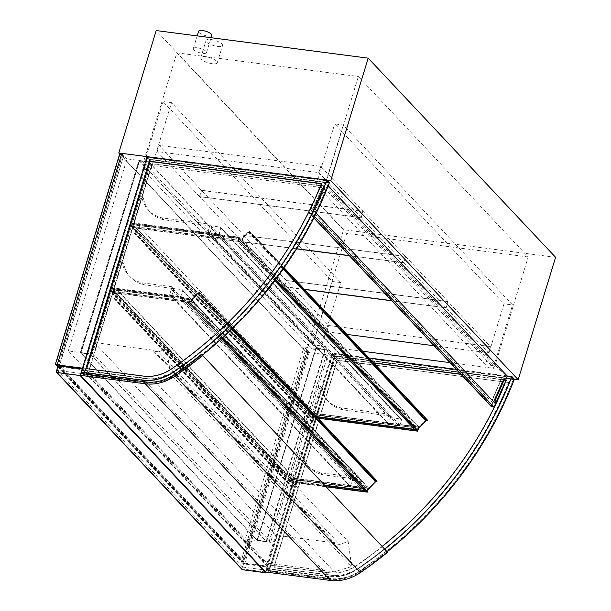 <?xml version="1.0" encoding="UTF-8"?>
<svg xmlns="http://www.w3.org/2000/svg" width="611" height="611" viewBox="0 0 611 611"><rect width="100%" height="100%" fill="white"/><g stroke="black" fill="none" stroke-linecap="round" stroke-linejoin="round"><path stroke-width="0.46" stroke-dasharray="3.06 2.29" d="M211.803 35.331A6.904 2.146 17 0 1 204.57 35.369A6.904 2.146 17 0 1 198.598 31.298M197.315 47.811A6.904 2.146 -163 0 0 193.32 48.559A6.904 2.146 -163 0 0 199.293 52.63A6.904 2.146 -163 0 0 206.526 52.592A6.904 2.146 -163 0 0 197.315 47.811M211.055 39.539A8.63 2.681 17 0 1 222.564 45.52A8.63 2.681 17 0 1 213.522 45.558A8.63 2.681 17 0 1 206.052 40.471A8.63 2.681 17 0 1 211.055 39.539M205.777 56.8A8.63 2.681 -163 0 0 200.775 57.732A8.63 2.681 -163 0 0 208.244 62.818A8.63 2.681 -163 0 0 217.287 62.78A8.63 2.681 -163 0 0 205.777 56.8M57.801 366.73L240.986 561.387L244.033 561.784L308.318 351.524L305.271 351.126L119.687 153.919L306.18 352.096L514.355 379.194L334.545 355.793L332.071 353.166L266.159 568.757L326.946 576.669A44.534 37.195 -43.3 0 0 358.306 568.749A354.899 296.381 -43.3 0 0 384.861 549.06M362.682 351.264L312.649 344.749L142.814 164.275L324.311 187.898L494.139 368.372L449.971 362.621M324.311 187.898L358.367 76.497L528.202 256.971L494.139 368.372M528.202 256.971L346.704 233.341L176.877 52.867L142.814 164.275M176.877 52.867L358.367 76.497M346.704 233.341L312.649 344.749M306.18 352.096L343.596 229.705L156.195 30.565M555.59 257.307L343.596 229.705M211.918 226.712L209.672 224.069L211.918 226.712L209.52 234.555L133.259 224.627L141.126 198.896A1.382 1.153 136.7 0 1 143.585 198.537A36.248 30.275 -43.3 0 0 150.306 212.177A36.248 30.275 -43.3 0 0 163.916 219.807L211.498 226.001M210.092 224.772L207.694 232.623L131.434 222.694L139.308 196.956A1.382 1.153 136.7 0 1 141.767 196.597A36.248 30.275 -43.3 0 0 148.488 210.245A36.248 30.275 -43.3 0 0 162.091 217.875L209.672 224.069M162.091 217.875L163.916 219.807M131.434 222.694L133.259 224.627M207.694 232.623L209.52 234.555M141.767 196.597L143.585 198.537M388.489 414.082L390.727 416.725L388.489 414.082L340.9 407.888A36.248 30.275 -43.3 0 1 327.297 400.258L329.123 402.198A36.248 30.275 -43.3 0 0 342.725 409.828L390.307 416.022M388.901 414.793L386.503 422.636L310.251 412.708L318.117 386.977A1.382 1.153 136.7 0 1 320.576 386.618A36.248 30.275 -43.3 0 0 327.297 400.258M342.725 409.828L340.9 407.888M390.727 416.725L388.329 424.569L312.068 414.648L310.251 412.708M388.329 424.569L386.503 422.636M312.068 414.648L319.935 388.909A1.382 1.153 136.7 0 1 322.402 388.55L320.576 386.618M322.402 388.55A36.248 30.275 -43.3 0 0 329.123 402.198M131.991 223.695L133.03 224.802L131.961 223.244L130.998 226.383L132.167 227.628L131.228 226.207L131.991 223.695L239.054 237.633L240.1 238.741L239.023 237.183L238.061 240.322L239.237 241.566L238.29 240.146L239.054 237.633L418.39 428.204L418.145 428.998L418.39 428.204L311.32 414.266L310.556 416.778L309.418 415.984L310.587 417.229L311.549 414.09L310.38 412.845L417.351 427.097L418.39 428.204L311.625 414.304L132.297 223.741L131.533 226.246L310.862 416.817L311.625 414.304M131.228 226.207L238.29 240.146L239.054 237.633L132.297 223.741M132.266 227.315L239.413 241.582L249.12 231.202L249.907 231.668L249.479 232.195A0.687 0.573 -43.3 0 0 248.585 232.333L240.024 241.566L248.692 232.424A0.519 0.435 136.7 0 1 249.372 232.333A0.519 0.435 -43.3 0 0 250.029 231.546L249.013 231.111L241.826 238.794L238.527 238.366L241.521 238.924L239.329 241.253L416.519 429.808M311.549 414.09L418.611 428.028L417.443 426.784L310.38 412.845L309.418 415.984L313.382 416.503L311.847 421.521A0.687 0.573 -43.3 0 0 313.069 421.682L314.031 418.543L312.763 421.643L312.152 421.559L313.787 416.228L309.823 415.709L310.587 413.204L315.261 413.479L310.38 412.845L133.129 224.489L132.167 227.628L239.237 241.566M130.998 226.383L238.061 240.322M131.961 223.244L239.023 237.183M315.261 413.479L138.01 225.123L133.129 224.489L240.192 238.427M133.03 224.802L240.1 238.741M418.398 428.731L418.611 428.028M310.587 417.229L317.903 418.184M313.382 416.503L136.138 228.147L132.167 227.628L309.418 415.984L316.727 416.939M309.517 415.671L316.383 416.565M414.594 429.35L416.58 429.609L414.816 429.38L237.572 241.024M131.533 226.246L238.29 240.146L416.778 429.816L418.772 427.28L241.521 238.924M310.556 416.778L417.618 430.717L310.862 416.817M310.281 413.158L311.32 414.266M58.992 365.951L244.568 563.159A1.039 0.863 -43.3 0 0 243.361 563.984L241.925 568.688A1.039 0.863 -43.3 0 0 242.086 569.521M244.568 563.159L267.748 566.176L265.953 572.064M243.705 563.296L58.648 366.638L56.922 372.29L241.979 568.94L265.617 572.018L267.343 566.374L243.705 563.296L241.979 568.94M81.446 372.466L82.286 369.716L58.648 366.638M386.587 550.893A350.752 292.921 136.7 0 1 359.467 571.094A40.395 33.735 136.7 0 1 330.948 578.564L242.399 567.039L241.826 568.925L56.77 372.267L80.56 375.368L56.922 372.29M82.286 369.716L267.343 566.374M267.748 566.176L82.218 369.021M335.134 542.927L275.653 535.183L267.106 563.113L334.217 571.85L351.653 566.534L348.171 541.537L339.724 544.439L334.859 543.805L335.134 542.927L153.842 350.286L94.361 342.542L275.653 535.183M94.361 342.542L85.823 370.472L267.106 563.113M85.823 370.472L152.933 379.202L334.217 571.85M152.933 379.202L170.37 373.894L351.653 566.534M170.37 373.894L166.887 348.889L348.171 541.537M166.887 348.889L158.44 351.799L339.724 544.439M158.44 351.799L153.575 351.165L334.859 543.805M153.575 351.165L153.842 350.286M485.401 364.706L493.94 365.821L324.632 185.897L316.086 184.789L485.401 364.706L504.014 303.827L334.698 123.911L343.245 125.018L512.553 304.942L504.014 303.827M316.086 184.789L334.698 123.911M493.94 365.821L512.553 304.942M324.632 185.897L343.245 125.018M340.823 282.588L171.508 102.663L162.969 101.556L332.277 281.472L340.823 282.588L320.195 350.057L150.879 170.133L171.508 102.663M150.879 170.133L142.34 169.026L162.969 101.556M142.34 169.026L311.656 348.942L332.277 281.472M311.656 348.942L320.195 350.057M210.719 225.833L391.353 417.787A1.039 0.863 -43.3 0 0 390.154 418.611L209.52 226.658A1.039 0.863 136.7 0 1 210.719 225.833L220.174 227.063A1.039 0.863 136.7 0 1 220.8 228.124L219.265 233.15A1.039 0.863 136.7 0 1 218.066 233.967L398.7 425.92A1.039 0.863 -43.3 0 0 399.9 425.096L401.435 420.078A1.039 0.863 -43.3 0 0 400.808 419.016L220.174 227.063M209.52 226.658L207.984 231.676L388.619 423.629L390.154 418.611M388.619 423.629A1.039 0.863 -43.3 0 0 389.245 424.691L208.611 232.738A1.039 0.863 136.7 0 1 207.984 231.676M208.611 232.738L218.066 233.967M389.245 424.691L398.7 425.92M391.353 417.787L400.808 419.016M142.317 380.05L81.828 372.175L83.913 374.39L149.634 159.418L147.549 157.21L326.725 180.535A354.556 296.098 136.7 0 1 173.425 372.191A44.191 36.904 136.7 0 1 142.317 380.05L144.395 382.265L83.913 374.39M149.634 159.418L328.81 182.742A354.556 296.098 136.7 0 1 175.51 374.406A44.191 36.904 136.7 0 1 144.395 382.265M328.81 182.742L326.725 180.535M81.828 372.175L147.549 157.21M321.325 183.743L321.585 183.781A350.401 292.623 136.7 0 1 171.668 369.166A40.036 33.437 136.7 0 1 143.486 376.277L86.701 368.7M145.563 378.484A40.036 33.437 -43.3 0 0 173.745 371.381A350.401 292.623 -43.3 0 0 323.67 185.988L152.139 163.664L88.725 371.091L145.762 378.698A40.036 33.437 -43.3 0 0 173.944 371.587A350.401 292.623 -43.3 0 0 323.868 186.202L152.338 163.87L88.923 371.297L145.762 378.698M82.577 373.672L83.707 374.871L149.619 159.272L329.428 182.681M202.401 355.174A354.899 296.381 136.7 0 1 175.846 374.864A44.534 37.195 136.7 0 1 144.494 382.784L83.707 374.871M387.244 551.756A354.899 296.381 136.7 0 1 360.773 571.377A44.534 37.195 136.7 0 1 329.421 579.297L268.634 571.384L334.545 355.793L329.344 350.256L270.62 542.316L93.636 354.235L152.353 162.182L149.619 159.272M147.763 157.562L326.297 180.803A354.204 295.808 136.7 0 1 173.28 371.939A43.847 36.614 136.7 0 1 142.409 379.737L82.233 371.9L147.763 157.562L149.84 159.776L84.31 374.115L82.233 371.9M84.31 374.115L144.494 381.944A43.847 36.614 -43.3 0 0 175.365 374.153A354.204 295.808 -43.3 0 0 328.382 183.017L326.297 180.803M328.382 183.017L149.84 159.776M175.365 374.153L173.28 371.939M334.767 356.289L513.309 379.53A354.204 295.808 136.7 0 1 360.291 570.666A43.847 36.614 136.7 0 1 329.421 578.464L269.237 570.628L334.767 356.289L332.69 354.075L267.16 568.413L327.336 576.249A43.847 36.614 -43.3 0 0 358.206 568.451A354.204 295.808 -43.3 0 0 511.231 377.315L332.69 354.075M511.231 377.315L513.309 379.53M358.206 568.451L360.291 570.666M267.16 568.413L269.237 570.628M511.651 377.048L332.476 353.723L266.755 568.688L327.244 576.563A44.191 36.904 -43.3 0 0 358.351 568.704A354.556 296.098 -43.3 0 0 511.651 377.048L513.736 379.263L334.561 355.938L268.84 570.903L329.321 578.777A44.191 36.904 -43.3 0 0 360.437 570.918A354.556 296.098 -43.3 0 0 513.736 379.263M266.755 568.688L268.84 570.903M332.476 353.723L334.561 355.938M508.596 382.509L337.073 360.177L273.652 567.604L330.49 575.004A40.036 33.437 -43.3 0 0 358.68 567.894A350.401 292.623 -43.3 0 0 508.596 382.509L337.264 360.383L273.85 567.81L330.688 575.211A40.036 33.437 -43.3 0 0 358.871 568.108L358.68 567.894M506.252 380.263L506.511 380.294A350.401 292.623 136.7 0 1 356.595 565.687A40.036 33.437 136.7 0 1 328.413 572.79L271.574 565.389L334.988 357.97L373.741 363.01M461.03 374.375L505.633 380.179M271.574 565.389L334.79 357.756L373.55 362.804M356.595 565.687L356.396 565.473A40.036 33.437 136.7 0 1 328.214 572.583L271.376 565.183M460.831 374.169L505.709 380.011M358.871 568.108A350.401 292.623 -43.3 0 0 508.795 382.715M382.272 546.31A350.401 292.623 136.7 0 1 356.396 565.473M268.634 571.384L266.159 568.757M507.153 375.956L456.287 369.334M368.998 357.97L332.071 353.166M507.39 376.2L505.068 375.559L491.572 406.155L309.38 212.544L311.702 213.186L325.197 182.59L322.875 181.948L310.441 209.405L308.96 212.773L311.854 213.575L313.336 210.207L311.702 213.186L309.38 212.544L491.572 406.155L493.894 406.796L311.702 213.186L493.894 406.796L495.315 403.581M505.068 375.559L322.875 181.948M328.214 185.805L325.197 182.59M495.918 402.206L493.596 401.564L503.044 380.149L505.366 380.79L495.918 402.206L505.434 380.638M493.596 401.564L492.008 400.106L501.455 378.69L503.044 380.149M492.298 400.182L501.746 378.767M492.008 400.106L493.444 401.626L502.884 380.21L501.455 378.69M493.444 401.626L495.88 402.298M505.786 381.012L502.884 380.21M505.366 380.79L504.06 379.408M312.42 209.26L310.984 207.74L313.886 208.542L315.314 210.062L313.726 208.595L311.404 207.954L312.71 209.336L322.15 187.921L320.851 186.538L323.173 187.18L324.762 188.646L323.326 187.126L320.431 186.317L321.86 187.844M312.71 209.336L322.15 187.921M310.984 207.74L320.431 186.317M313.886 208.542L323.326 187.126M315.314 210.062L324.762 188.646M315.024 209.978L324.472 188.562M313.726 208.595L323.173 187.18M311.404 207.954L320.851 186.538M316.185 213.231L313.336 210.207M491.152 406.384L492.634 403.016L491.572 406.155L493.894 406.796L495.536 403.818M495.246 403.741L313.046 210.131M314.589 216.477L311.854 213.575M313.84 217.959L308.96 212.773M492.634 403.016L310.441 209.405M492.924 403.1L310.732 209.481M241.826 568.925L265.617 572.018M56.77 372.267L57.342 370.388L81.133 373.481M242.399 567.039L57.342 370.388M315.161 413.8L138.01 225.123M310.587 413.204L133.335 224.84L137.91 225.436M309.823 415.709L132.572 227.353L133.335 224.84M313.787 416.228L136.536 227.872L132.572 227.353M313.726 418.504L136.474 230.148L135.512 233.287L134.955 233.478L136.536 227.872M314.031 418.543L136.474 230.148M136.138 228.147L134.603 233.165A0.687 0.573 -43.3 0 0 135.818 233.326L136.78 230.187M113.073 290.08L112.119 293.219L116.082 293.731L114.547 298.756A0.687 0.573 -43.3 0 0 115.769 298.916L116.418 295.732L115.464 298.871L114.853 298.794L116.487 293.456L112.516 292.944L113.287 290.431L117.954 290.714L113.073 290.08L290.324 478.436L289.37 481.575L112.119 293.219M289.37 481.575L293.333 482.087L291.798 487.112A0.687 0.573 -43.3 0 0 293.02 487.273L293.975 484.133L292.715 487.227L292.104 487.15L293.731 481.819L289.767 481.3L290.538 478.787L295.205 479.07L117.954 290.714M295.205 479.07L290.324 478.436M295.113 479.383L117.862 291.027M290.538 478.787L113.287 290.431M289.767 481.3L112.516 292.944M293.731 481.819L116.487 293.456M293.67 484.095L116.418 295.732M293.975 484.133L116.724 295.777M293.333 482.087L116.082 293.731M239.917 241.467L275.668 279.464L240.024 241.566M283.199 269.1L248.692 232.424M416.969 429.617L426.371 419.558L427.158 420.024L426.73 420.551A0.687 0.573 -43.3 0 0 425.836 420.689L248.585 232.333M425.836 420.689L417.16 429.823M426.73 420.551L249.479 232.195M426.371 419.558L249.12 231.202M239.306 241.49L275.393 279.83L239.413 241.582M416.473 429.754L239.375 241.421M274.721 280.716L237.519 241.177M427.257 419.879L426.264 419.467L419.077 427.15L415.724 426.883L238.473 238.527M415.724 426.883L418.772 427.28M415.77 426.722L238.527 238.366M419.077 427.15L241.826 238.794M426.264 419.467L249.013 231.111M250.029 231.546A0.519 0.435 -43.3 0 0 250.006 231.523L284.123 267.778L250.029 231.546M283.527 268.626L249.372 232.333M296.564 248.845L242.025 241.75L284.321 286.696L304.385 289.309M391.674 300.665L445.984 307.738L447.909 301.46L286.238 280.418L243.942 235.472L405.612 256.521L447.909 301.46M284.321 286.696L286.238 280.418M445.984 307.738L403.695 262.791L405.612 256.521M403.695 262.791L349.377 255.726M242.025 241.75L243.942 235.472M349.248 255.581L403.565 262.654L361.269 217.707L199.598 196.666L241.895 241.612L296.633 248.738M241.895 241.612L243.812 235.334L201.523 190.388L363.186 211.437L405.483 256.376L243.812 235.334M403.565 262.654L405.483 256.376M361.269 217.707L363.186 211.437M199.598 196.666L201.523 190.388M361.139 217.569L318.843 172.623L157.172 151.581L199.469 196.528L361.139 217.569L363.056 211.291L201.393 190.25L159.097 145.303L320.76 166.352L363.056 211.291M199.469 196.528L201.393 190.25M318.843 172.623L320.76 166.352M157.172 151.581L159.097 145.303M434.1 345.75L488.41 352.822L446.114 307.875L391.804 300.811M304.515 289.446L284.451 286.834L286.368 280.556L448.039 301.605L490.335 346.544L328.665 325.503L286.368 280.556M446.114 307.875L448.039 301.605M284.451 286.834L326.748 331.781L328.665 325.503M326.748 331.781L346.811 334.393M488.41 352.822L490.335 346.544M173.753 289.286L171.515 286.643L173.753 289.286L171.355 297.137L113.402 289.591L121.291 263.776A1.382 1.153 136.7 0 1 123.728 263.494A36.248 30.275 -43.3 0 0 130.449 277.142A36.248 30.275 -43.3 0 0 144.051 284.772L173.333 288.583M171.928 287.353L169.53 295.197L111.576 287.651L119.466 261.844A1.382 1.153 136.7 0 1 121.902 261.561A36.248 30.275 -43.3 0 0 128.623 275.202A36.248 30.275 -43.3 0 0 142.233 282.832L171.515 286.643M142.233 282.832L144.051 284.772M121.902 261.561L123.728 263.494M119.466 261.844L121.291 263.776M111.576 287.651L113.402 289.591M169.53 295.197L171.355 297.137M350.324 476.664L352.562 479.307L350.324 476.664L321.042 472.853A36.248 30.275 -43.3 0 1 307.432 465.223L309.258 467.155A36.248 30.275 -43.3 0 0 322.86 474.785L352.142 478.596M350.745 477.367L348.346 485.21L290.385 477.672L298.283 451.857A1.382 1.153 136.7 0 1 300.711 451.575A36.248 30.275 -43.3 0 0 307.432 465.223M322.86 474.785L321.042 472.853M352.562 479.307L350.164 487.15L292.211 479.604L300.1 453.797A1.382 1.153 136.7 0 1 302.537 453.515L300.711 451.575M302.537 453.515A36.248 30.275 -43.3 0 0 309.258 467.155M300.1 453.797L298.283 451.857M292.211 479.604L290.385 477.672M350.164 487.15L348.346 485.21M113.172 289.767L112.096 288.209L111.141 291.348L112.309 292.593L111.362 291.172L112.134 288.659L113.172 289.767L189.738 299.734L188.662 298.176L187.699 301.315L188.868 302.56L187.928 301.139L188.692 298.626L189.738 299.734M112.134 288.659L188.692 298.626L368.25 489.021L368.036 489.724M111.362 291.172L187.928 301.139L188.692 298.626L112.439 288.697L111.668 291.21L187.928 301.139L366.417 490.809L188.967 302.239L187.157 302.17L189.051 302.575L198.758 292.195L199.545 292.654L199.117 293.181A0.687 0.573 -43.3 0 0 198.224 293.318L189.547 302.46L198.331 293.417A0.519 0.435 136.7 0 1 199.01 293.318A0.519 0.435 -43.3 0 0 199.644 292.516L198.651 292.096L191.464 299.78L188.157 299.352L191.159 299.917L188.967 302.239L112.409 292.279M112.309 292.593L188.868 302.56M111.141 291.348L187.699 301.315M112.096 288.209L188.662 298.176M113.272 289.454L189.83 299.421M290.424 478.123L291.691 479.055L290.729 482.194L289.561 480.949L290.699 481.735L291.462 479.23L290.424 478.123L366.982 488.09M291.462 479.23L368.028 489.197L367.784 489.991L368.028 489.197L291.768 479.268L112.439 288.697M290.699 481.735L367.257 491.702L291.004 481.781L291.768 479.268M289.652 480.636L324.769 485.203M364.232 490.343L366.218 490.595L364.454 490.366L187.203 302.01M289.561 480.949L325.113 485.577M366.157 490.793L368.41 488.273L191.159 299.917M290.729 482.194L326.289 486.822M291.691 479.055L368.25 489.021M290.515 477.81L367.081 487.777M111.668 291.21L291.004 481.781M172.562 288.415L353.189 480.368A1.039 0.863 -43.3 0 0 351.989 481.185L171.355 289.232A1.039 0.863 136.7 0 1 172.562 288.415L182.017 289.645A1.039 0.863 136.7 0 1 182.643 290.706L181.108 295.724A1.039 0.863 136.7 0 1 179.901 296.549L360.536 488.502A1.039 0.863 -43.3 0 0 361.743 487.677L363.278 482.659A1.039 0.863 -43.3 0 0 362.644 481.598L182.017 289.645M353.189 480.368L362.644 481.598M171.355 289.232L169.82 294.258L350.454 486.211A1.039 0.863 -43.3 0 0 351.081 487.273L360.536 488.502M351.081 487.273L170.446 295.319A1.039 0.863 136.7 0 1 169.82 294.258M170.446 295.319L179.901 296.549M350.454 486.211L351.989 481.185M366.608 490.61L376.009 480.552L376.788 481.01L376.361 481.544L199.117 293.181M376.009 480.552L198.758 292.195M188.944 302.476L222.404 338.036L189.051 302.575M366.111 490.748L189.005 302.407M221.602 338.769L187.157 302.17M376.895 480.872L375.902 480.452L368.716 488.143L365.363 487.876L188.112 299.52M365.363 487.876L368.41 488.273M365.409 487.708L188.157 299.352M368.716 488.143L191.464 299.78M375.902 480.452L198.651 292.096M232.31 328.71L199.01 293.318M231.905 329.1L198.331 293.417M189.547 302.46L222.74 337.73L189.654 302.552M376.361 481.544A0.687 0.573 -43.3 0 0 375.467 481.674L198.224 293.318M375.467 481.674L366.799 490.816M82.477 368.158L269.879 567.306L244.56 564.006L58.328 366.104M269.879 567.306L334.545 355.793L309.227 352.494L244.56 564.006M329.344 350.256L304.026 346.964L309.227 352.494M270.62 542.316L245.309 539.024L304.026 346.964M93.636 354.235L68.317 350.943L245.309 539.024M152.353 162.182L127.035 158.883L68.317 350.943M121.826 153.353L127.035 158.883M90.123 354.204L266.205 541.315L257.048 540.124L266.64 541.491L90.298 354.105L80.843 352.875L90.123 354.204L148.84 162.144L324.922 349.255L266.205 541.315M324.922 349.255L315.902 348.209L325.358 349.439L149.015 162.045L139.56 160.815L80.973 353.013M139.69 160.953L148.84 162.144M139.56 160.815L80.843 352.875M149.015 162.045L90.298 354.105M325.358 349.439L266.64 541.491M315.902 348.209L257.185 540.261M315.772 348.064L257.048 540.124M80.209 352.486L257.2 540.567L269.1 542.117L257.376 540.468L80.644 352.669L92.108 354.036L80.209 352.486L138.934 160.433L315.918 348.514L257.2 540.567M315.918 348.514L327.817 350.057L316.093 348.415L139.369 160.609L150.955 162.121L92.108 354.036M150.825 161.984L138.934 160.433M150.955 162.121L92.238 354.174M139.369 160.609L80.644 352.669M316.093 348.415L257.376 540.468M327.687 349.92L268.97 541.98M327.817 350.057L269.1 542.117M244.033 561.784L58.457 364.576L57.297 364.431M59.29 365.332L243.697 561.295L241.253 560.974L55.937 364.049L58.381 364.362L59.29 365.332L123.781 155.423L122.742 154.316L121.581 154.171M122.742 154.316L58.457 364.576M308.318 351.524L307.28 350.424L243.094 560.363M123.781 155.423L59.595 365.37M307.28 350.424L307.883 351.348L305.447 351.035L120.123 154.102L122.567 154.415L123.475 155.385M122.567 154.415L58.381 364.362M120.123 154.102L55.937 364.049M305.447 351.035L241.253 560.974M307.883 351.348L243.697 561.295M306.974 350.378L242.788 560.325M305.271 351.126L240.986 561.387M139.308 196.956L141.126 198.896M319.935 388.909L318.117 386.977M243.361 563.984L57.785 366.776M56.349 371.48L241.925 568.688M399.9 425.096L219.265 233.15M220.8 228.124L401.435 420.078M175.51 374.406L173.425 372.191M143.371 381.585L144.494 382.784M175.044 374.008L175.846 374.864M144.494 381.944L142.409 379.737M327.336 576.249L329.421 578.464M360.437 570.918L358.351 568.704M329.321 578.777L327.244 576.563M360.773 571.377L358.306 568.749M329.421 579.297L326.946 576.669M330.948 578.564L145.884 381.913M359.467 571.094L174.41 374.444M312.152 421.559L134.901 233.203M312.763 421.643L135.512 233.287M313.069 421.682L135.818 233.326M311.847 421.521L134.603 233.165M292.104 487.15L114.853 298.794M292.715 487.227L115.464 298.871M293.02 487.273L115.769 298.916M291.798 487.112L114.547 298.756M427.142 420.009L249.891 231.653M426.608 419.528L249.357 231.164M426.722 419.398L249.471 231.042M182.643 290.706L363.278 482.659M361.743 487.677L181.108 295.724M376.239 480.513L198.987 292.157M376.361 480.391L199.11 292.035M199.667 292.539L233.035 328L199.644 292.516M376.773 480.994L199.53 292.638M206.526 52.592L211.078 37.706M193.32 48.559L197.185 35.904M217.287 62.78L222.564 45.52M200.775 57.732L206.052 40.471M148.488 210.245L150.306 212.177M141.531 196.169L143.356 198.109M320.34 386.19L322.165 388.122M208.145 232.508L388.779 424.462M401.274 419.253L220.64 227.3M312.206 421.842L134.955 233.478M311.954 422.079L134.71 233.715M292.157 487.425L114.906 299.069M291.905 487.662L114.654 299.306M427.158 420.024L249.907 231.668M128.623 275.202L130.449 277.142M121.665 261.134L123.491 263.066M300.482 451.147L302.3 453.087M169.98 295.082L350.615 487.036M363.117 481.827L182.483 289.874M376.788 481.01L199.545 292.654"/><path stroke-width="0.92" d="M197.185 35.904L198.598 31.298A6.904 2.146 17 0 1 202.592 30.55A6.904 2.146 17 0 1 211.803 35.331L211.078 37.706M384.861 549.06A354.899 296.381 -43.3 0 0 511.881 376.567L514.355 379.194L518.174 379.691L330.772 180.551L118.778 152.956L119.687 153.919L55.41 364.179L57.801 366.73M449.971 362.621L362.682 351.264M118.778 152.956L156.195 30.565L368.196 58.16L555.59 257.307L518.174 379.691M368.196 58.16L330.772 180.551M317.903 418.184L417.657 431.167L418.398 428.731M316.727 416.939L416.488 429.923L417.657 431.167M316.383 416.565L414.594 429.35M417.618 430.717L416.778 429.816L417.618 430.717L418.145 428.998L417.618 430.717M57.785 366.776A1.039 0.863 136.7 0 1 58.992 365.951L82.172 368.968L80.156 375.559L56.976 372.542A1.039 0.863 136.7 0 1 56.349 371.48L57.785 366.776M265.953 572.064L265.732 572.767L80.156 375.559M56.51 372.313L242.086 569.521A1.039 0.863 -43.3 0 0 242.552 569.75L265.732 572.767M387.634 552.275L201.523 354.243L387.634 552.275A352.83 294.655 -43.3 0 1 360.353 572.599A42.465 35.461 -43.3 0 1 330.368 580.45L265.617 572.018L80.56 375.368L81.446 372.466M86.701 368.7L150.062 161.449L321.325 183.743M149.863 161.243L321.394 183.575A350.401 292.623 136.7 0 1 171.47 368.96A40.036 33.437 136.7 0 1 143.287 376.07L86.449 368.67L150.062 161.449M326.954 180.054L147.144 156.645L81.232 372.244L142.019 380.157A44.534 37.195 -43.3 0 0 173.379 372.236A354.899 296.381 -43.3 0 0 326.954 180.054L329.428 182.681A354.899 296.381 136.7 0 1 202.401 355.174M81.232 372.244L82.577 373.672M373.741 363.01L461.03 374.375M505.633 380.179L506.252 380.263M373.55 362.804L460.831 374.169M505.709 380.011L506.32 380.088A350.401 292.623 136.7 0 1 382.272 546.31M511.881 376.567L507.153 375.956M456.287 369.334L368.998 357.97M514.355 379.194A354.899 296.381 136.7 0 1 387.244 551.756M505.434 380.638L507.39 376.2L328.214 185.805M495.315 403.581L495.918 402.206L494.62 400.824L504.06 379.408L505.786 381.012L496.338 402.428L494.91 400.908L504.35 379.492M495.88 402.298L496.338 402.428M314.589 216.477L494.047 407.186L495.536 403.818L316.185 213.231M494.047 407.186L491.152 406.384L313.84 217.959M81.133 373.481L145.884 381.913A40.395 33.735 -43.3 0 0 174.41 374.444A350.752 292.921 -43.3 0 0 201.523 354.243M202.577 355.617A352.83 294.655 136.7 0 1 175.296 375.941A42.465 35.461 136.7 0 1 145.311 383.8L80.56 375.368M417.267 429.923L275.676 279.456L417.16 429.823L425.943 420.788L283.199 269.1M416.664 429.938L275.401 279.823L416.557 429.846L416.969 429.617M416.473 429.754L414.77 429.533L274.721 280.716M425.943 420.788A0.519 0.435 136.7 0 1 426.623 420.689L283.527 268.626M426.623 420.689A0.519 0.435 -43.3 0 0 427.257 419.879L284.123 267.778L427.28 419.902M304.385 289.309L391.674 300.665M349.377 255.726L296.564 248.845M296.633 248.738L349.248 255.581M391.804 300.811L304.515 289.446M346.811 334.393L434.1 345.75M367.257 491.702L367.784 489.991L367.257 491.702L366.417 490.809L367.257 491.702M324.769 485.203L364.232 490.343M325.113 485.577L366.157 490.793M326.289 486.822L367.295 492.161L366.119 490.916M368.036 489.724L367.295 492.161M366.302 490.931L222.412 338.028L366.195 490.832L366.608 490.61M366.111 490.748L364.408 490.526L221.602 338.769M366.906 490.908L222.748 337.723L366.799 490.816L375.574 481.774A0.519 0.435 136.7 0 1 376.261 481.682L232.31 328.71M376.261 481.682A0.519 0.435 -43.3 0 0 376.895 480.872L233.035 328L376.918 480.895M375.574 481.774L231.905 329.1M147.144 156.645L82.477 368.158L57.159 364.866L121.826 153.353L147.144 156.645M58.328 366.104L57.159 364.866M57.297 364.431L55.41 364.179M121.581 154.171L119.687 153.919M242.552 569.75L56.976 372.542M142.019 380.157L143.371 381.585M173.379 372.236L175.044 374.008M360.353 572.599L175.296 375.941M330.368 580.45L145.311 383.8"/></g></svg>
